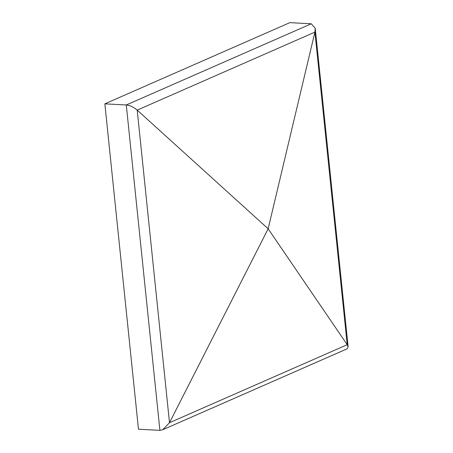 <?xml version="1.0" encoding="UTF-8"?>
<svg xmlns="http://www.w3.org/2000/svg" width="453" height="453" viewBox="0 0 453 453"><rect width="100%" height="100%" fill="white"/><g stroke="black" fill="none" stroke-linecap="round" stroke-linejoin="round"><path stroke-width="0.68" d="M104.853 103.845L289.824 22.65L311.262 23.783L315.22 28.284L314.914 32.118L268.148 228.782L137.202 110.124C133.624 107.106 129.983 105.39 126.285 104.977L104.853 103.845L138.476 429.218L159.909 430.35L162.689 429.772L169.507 422.711L268.148 228.782L347.213 344.705L348.147 346.913L347.021 348.861L162.689 429.772M311.262 23.783L126.285 104.977L159.909 430.35M314.914 32.118L137.202 110.124L169.507 422.711L347.213 344.705L314.914 32.118M315.22 28.284L348.147 346.913"/></g></svg>
